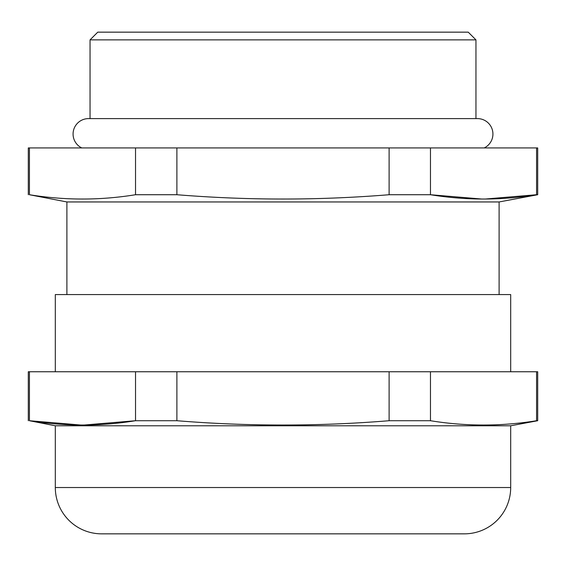 <?xml version="1.0" encoding="UTF-8"?>
<svg xmlns="http://www.w3.org/2000/svg" width="566" height="566" viewBox="0 0 566 566"><rect width="100%" height="100%" fill="white"/><g stroke="black" fill="none" stroke-linecap="round" stroke-linejoin="round"><path stroke-width="0.85" d="M28.3 420.722L28.3 371.756L537.7 371.756L537.7 420.722L510.688 425.788L55.312 425.788L29.425 420.722C64.793 426.46 100.161 426.46 135.529 420.722L176.889 420.722C247.632 426.46 318.368 426.46 389.111 420.722L430.471 420.722C465.839 426.46 501.207 426.46 536.575 420.722L537.7 420.722M28.3 194.725L28.3 147.931L537.7 147.931L537.7 194.725L499.106 201.956L66.894 201.956L29.425 194.725C64.793 200.463 100.161 200.463 135.529 194.725L176.889 194.725C247.632 200.463 318.368 200.463 389.111 194.725L430.471 194.725C465.839 200.463 501.207 200.463 536.575 194.725L537.7 194.725M484.227 147.931A15.438 15.438 0 0 0 477.499 118.605L88.501 118.605A15.438 15.438 0 0 0 81.773 147.931M97.762 32.156L468.238 32.156L475.956 39.875L90.044 39.875L97.762 32.156M144.075 533.844L421.925 533.844L144.075 533.844M55.312 425.788L55.312 487.531A46.306 46.306 0 0 0 101.625 533.844L464.375 533.844A46.306 46.306 0 0 0 510.688 487.531L510.688 425.788M510.688 371.756L510.688 294.575L55.312 294.575L55.312 371.756M499.106 294.575L499.106 201.956M66.894 294.575L66.894 201.956M475.956 118.605L475.956 39.875M90.044 118.605L90.044 39.875M176.889 194.725L176.889 147.931M389.111 147.931L389.111 194.725M29.425 194.725L29.425 147.931M135.529 147.931L135.529 194.725M536.575 147.931L536.575 194.725L484.878 199.062M482.168 199.062L430.471 194.725L430.471 147.931M389.111 420.722L389.111 371.756M176.889 371.756L176.889 420.722M83.832 425.059L135.529 420.722L135.529 371.756M29.425 371.756L29.425 420.722L81.122 425.059M536.575 420.722L536.575 371.756M430.471 371.756L430.471 420.722M55.312 487.531L510.688 487.531"/></g></svg>
